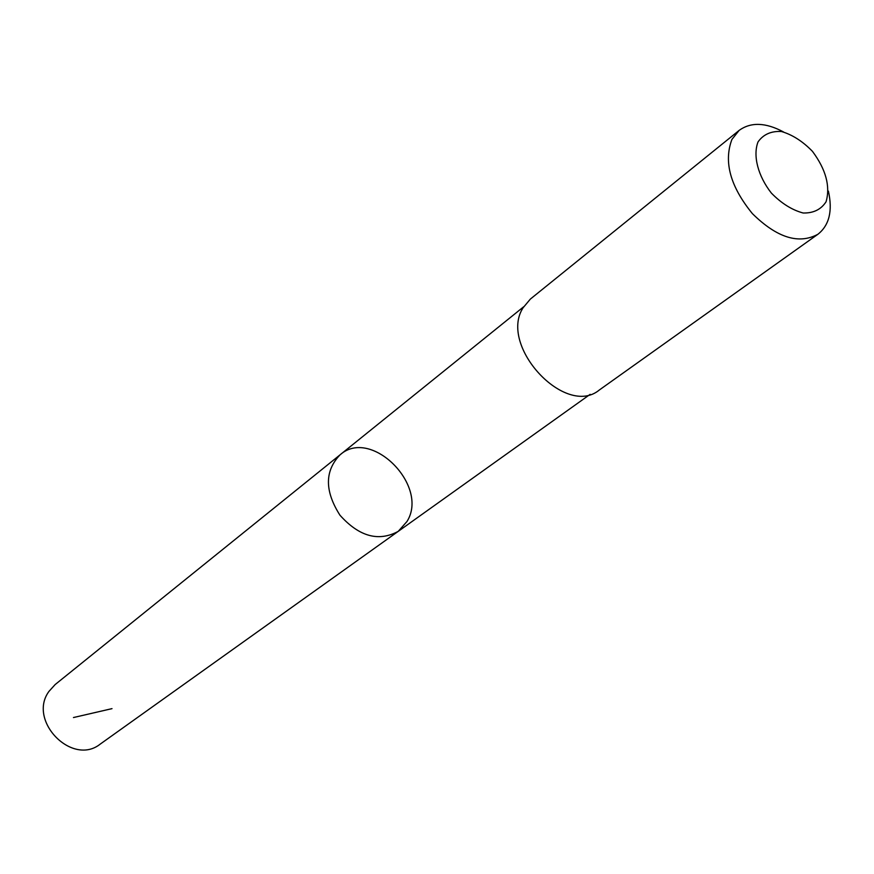 <?xml version="1.0" encoding="UTF-8"?>
<svg xmlns="http://www.w3.org/2000/svg" width="874" height="874" viewBox="0 0 874 874"><rect width="100%" height="100%" fill="white"/><g stroke="black" fill="none" stroke-linecap="round" stroke-linejoin="round"><path stroke-width="1.31" d="M406.967 521.516L398.205 531.381C378.551 541.967 359.148 536.581 339.975 515.234C324.56 491.024 324.604 470.889 340.084 454.808C371.046 427.058 429.549 485.758 406.967 521.516M55.149 684.561L48.955 691.4C27.302 720.689 72.313 766.629 100.302 744.047L398.205 531.381C378.551 541.967 359.148 536.581 339.975 515.234C324.56 491.024 324.604 470.889 340.084 454.808L55.149 684.561M783.497 131.941C765.646 122.415 750.864 121.901 739.12 130.412L530.365 299.072L523.111 307.735C498.246 345.842 565.642 418.154 599.367 389.968L817.944 234.243C829.295 225.23 832.78 210.842 828.399 191.1M739.12 130.412L731.931 139.425C723.486 161.81 730.314 186.544 752.416 213.649C776.931 237.772 798.781 244.644 817.944 234.243M758.031 141.905C752.722 155.67 757.955 175.969 771.392 193.121C781.443 203.38 792.019 210.011 803.108 212.994C813.41 213.267 821.068 209.52 826.083 201.741C830.475 186.293 825.93 169.49 812.459 151.355C802.714 141.326 792.39 134.716 781.465 131.515C771.174 130.914 763.363 134.377 758.031 141.905M112.003 708.639L73.46 717.543M523.679 306.763L340.084 454.808M590.158 394.338L398.205 531.381"/></g></svg>
